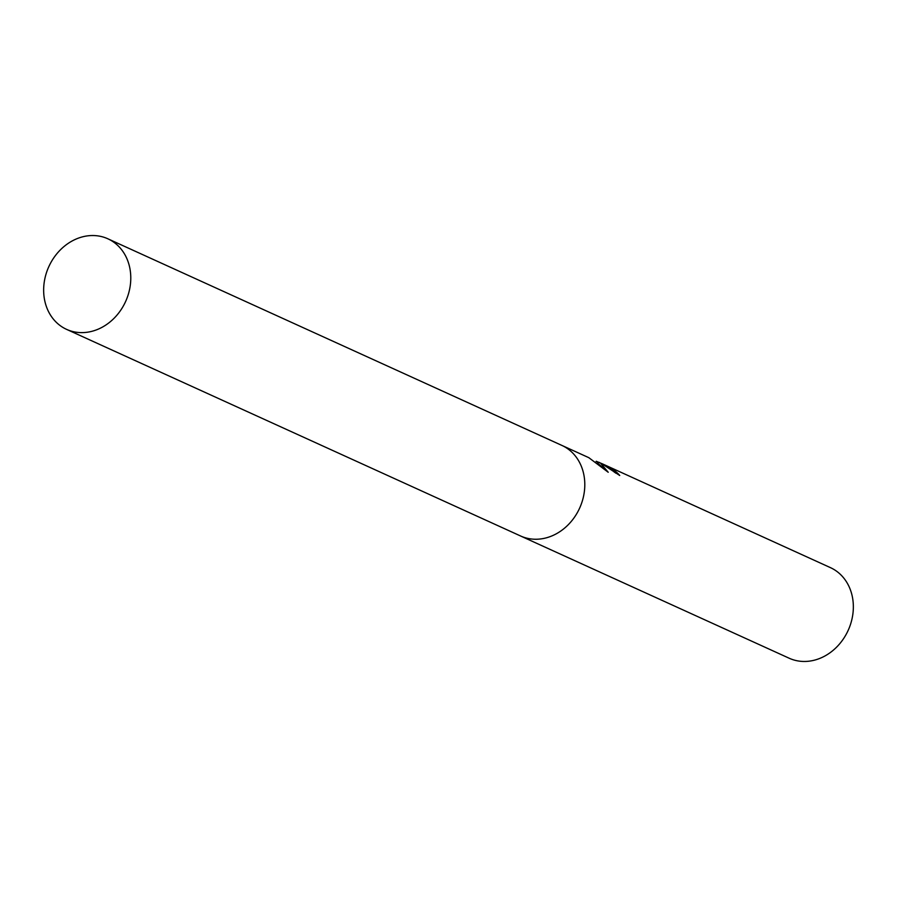 <?xml version="1.0" encoding="UTF-8"?>
<svg xmlns="http://www.w3.org/2000/svg" width="897" height="897" viewBox="0 0 897 897"><rect width="100%" height="100%" fill="white"/><g stroke="black" fill="none" stroke-linecap="round" stroke-linejoin="round"><path stroke-width="1.35" d="M602.022 463.839L598.904 462.269M595.944 461.899L596.281 461.271L600.598 463.188L608.211 472.259L588.791 457.661M520.327 535.879A49.772 42.17 -65.5 0 0 520.619 536.014L789.158 658.219A49.772 42.17 -65.5 0 0 847.34 632.116A49.772 42.17 -65.5 0 0 833.279 569.09A49.772 42.17 -65.5 0 0 830.398 567.622L602.336 463.827L615.566 471.362A49.772 42.17 114.5 0 1 619.737 475.5L602.033 463.85M588.959 457.739L561.858 445.405A49.772 42.159 -65.5 0 1 564.74 446.874A49.772 42.159 -65.5 0 1 578.789 509.9A49.772 42.159 -65.5 0 1 520.619 536.002A49.772 42.17 -65.5 0 0 578.789 509.9A49.772 42.17 -65.5 0 0 564.74 446.874A49.772 42.17 -65.5 0 0 561.858 445.405A49.772 42.17 -65.5 0 0 561.567 445.271M600.844 463.211L602.336 463.827M615.746 473.156A48.528 41.105 -65.5 0 0 614.972 472.472L614.266 472.125M614.972 472.472L615.566 471.362M605.733 470.017L597.301 462.897M110.723 240.25A49.772 42.17 -65.5 0 0 107.842 238.781A49.772 42.17 -65.5 0 0 49.66 264.884A49.772 42.17 -65.5 0 0 63.721 327.91A49.772 42.17 -65.5 0 0 66.602 329.378A49.772 42.17 -65.5 0 0 124.773 303.276A49.772 42.17 -65.5 0 0 110.723 240.25M561.858 445.405L107.842 238.781M520.619 536.002L66.602 329.378"/></g></svg>
